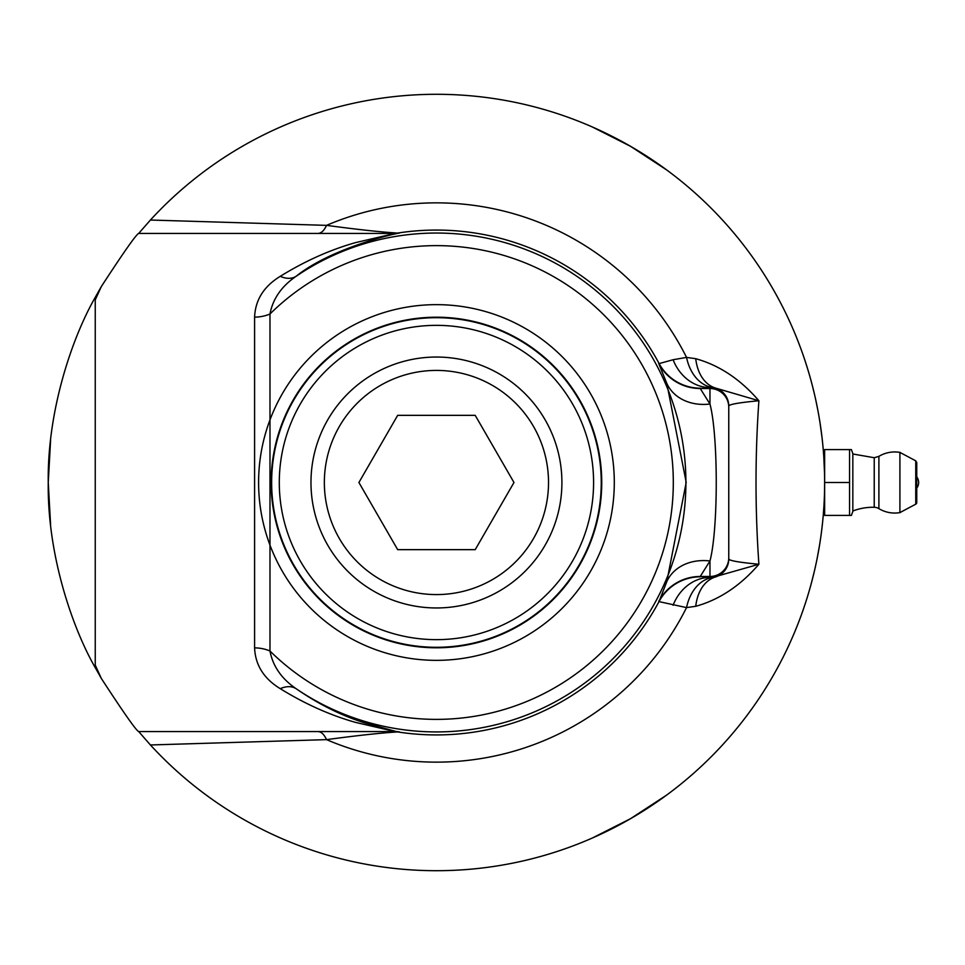<?xml version="1.0" encoding="UTF-8"?>
<svg xmlns="http://www.w3.org/2000/svg" width="965" height="965" viewBox="0 0 965 965"><rect width="100%" height="100%" fill="white"/><g stroke="black" fill="none" stroke-linecap="round" stroke-linejoin="round"><path stroke-width="1.45" d="M824.629 480.498L824.593 488.616M824.568 489.81L824.532 491.221M824.58 488.772L824.617 486.722M824.641 483.465L824.617 485.817M824.593 488.314L824.568 489.894M48.407 493.248L50.614 525.25L48.25 482.5C47.225 410.415 72.363 337.135 95.245 297.353L95.245 667.647C72.363 627.865 47.225 554.586 48.25 482.5L50.614 439.751L48.407 471.752M101.361 286.509L95.245 297.353L95.245 299.874L101.361 286.509C123.882 251.937 136.33 234.242 138.695 233.421L150.419 220.032A388.195 388.195 0 0 1 824.641 482.5L824.629 484.008M824.605 477.494L824.617 478.483M824.532 473.719L824.593 476.372M824.617 478.676L824.641 482.5A388.195 388.195 0 0 1 150.419 744.968L326.532 739.636A28.202 12.316 90 0 0 317.919 731.579M824.532 473.308L823.796 456.94M823.64 454.624L823.495 452.73L824.641 452.706M615.634 138.14L592.329 126.982L630.543 146.318L666.381 169.744L630.543 146.318M811.987 384.203L812.47 386.048M812.446 385.964L814.448 394.142M814.713 395.276L815.039 396.712M814.46 394.19L813.374 389.667M814.086 392.634L814.834 395.807M815.027 396.651L815.16 397.254M822.301 440.004L822.144 438.593M822.011 437.386L821.637 434.298M820.938 429.039L820.732 427.592M820.998 429.461L820.841 428.339M821.613 434.117L821.927 436.735M822.047 437.7L822.12 438.387M810.057 377.122L810.576 378.956M820.19 423.888L819.623 420.318M819.418 419.027L819.104 417.182M819.152 417.507L819.394 418.931M819.731 420.945L820.141 423.563M820.552 426.325L820.853 428.46M820.178 423.804L819.804 421.476M819.587 420.065L819.466 419.353M819.466 419.317L819.647 420.475M819.852 421.717L820.117 423.406M811.396 381.971L811.758 383.346M812.156 384.866L810.877 380.089M812.132 384.782L812.506 386.205M815.992 401.054L817.97 410.861M789.02 320.066L789.623 321.393M807.777 369.33L807.271 367.701M806.631 365.639L805.968 363.588M804.122 357.967L803.724 356.821M804.4 358.811L806.668 365.771M815.727 399.824L816.233 402.188M816.426 403.081L816.716 404.492M816.595 403.901L816.137 401.705M815.847 400.342L816.583 403.816M820.962 429.172L821.661 434.576M821.673 434.66L821.77 435.372M821.878 436.301L822.071 437.941M822.289 439.907L822.47 441.572M822.433 441.246L822.24 439.461M822.059 437.808L821.794 435.589M821.565 433.816L821.022 429.642M804.038 357.726L804.665 359.583M804.979 360.536L807.476 368.353M807.801 369.426L808.224 370.801M807.524 368.497L806.909 366.531M805.908 363.395L806.631 365.663M802.808 354.155L803.688 356.712M807.826 369.498L808.863 372.985M809.14 373.925L808.827 372.84M808.308 371.103L806.125 364.058M818.187 412.007L818.634 414.468M819.032 416.771L819.828 421.584M823.278 449.992L823.688 455.347M796.8 626.852L795.57 629.868L796.8 626.852M795.244 630.688L794.943 631.412M795.196 630.796L795.655 629.675M795.739 629.47L795.401 630.302M797.126 626.044L795.86 629.168M798.634 622.196L798.007 623.8M797.44 625.248L794.798 631.749M794.436 632.618L793.761 634.222M799.551 619.795L799.249 620.567M798.429 622.715L799.165 620.809M798.996 621.255L798.538 622.449M797.717 624.524L797.042 626.237M794.726 631.918L797.729 624.5M792.41 637.358L792.76 636.55L792.41 637.358M793.17 635.585L793.99 633.679M793.869 633.957L793.363 635.139M810.202 587.395L809.792 588.819M809.985 588.143L810.455 586.479M810.648 585.767L812.289 579.627M811.637 582.124L811.046 584.332M815.015 568.373L814.303 571.461M813.833 573.451L812.916 577.167M814.339 571.328L811.505 582.607M811.191 583.777L810.805 585.188M815.099 568.011L814.593 570.219M823.905 506.287L823.953 505.491M823.881 506.637L823.254 515.214M823.157 516.335L823.085 517.192M823.278 514.912L823.181 516.118M823.965 505.334L824.219 500.618M822.795 520.219L823 518.06M823.036 517.698L822.964 518.507M822.843 519.749L822.735 520.883M824.17 501.631L824.05 503.79M823.941 505.744L823.712 509.206M822.216 525.732L821.625 530.774M821.444 532.173L821.251 533.693M821.432 532.234L821.529 531.558M822.614 522.089L821.818 529.17M822.252 525.43L821.456 532.077M821.649 530.521L822.192 525.997M821.094 534.803L821.42 532.354M821.553 531.341L821.432 532.294M821.034 535.237L820.913 536.178M820.021 422.827L821.987 437.205M821.866 436.228L821.589 433.936M815.461 566.419L815.751 565.068M815.654 565.538L815.377 566.805M819.659 544.465L819.526 545.261M819.707 544.176L820.009 542.258M819.587 544.923L819.442 545.756M820.395 539.7L820.129 541.449M807.319 597.142L806.535 599.675M808.574 593.005L808.332 593.837M808.175 594.356L808.417 593.547M808.754 592.413L809.177 590.966M807.029 598.095L807.283 597.263M823.808 507.807L823.869 506.975M823.929 505.865L824.207 500.871M816.101 401.573L816.269 402.333M787.03 315.82L787.983 317.847M788.381 318.679L788.707 319.391M811.456 382.212L810.805 379.8M811.589 382.683L810.962 380.367M820.696 537.686L820.588 538.386M820.226 540.882L820.322 540.243M820.419 539.568L820.696 537.638M820.081 541.787L820.612 538.253M815.992 563.934L815.847 564.646M815.775 564.971L815.642 565.587M815.606 565.731L815.787 564.911M815.968 564.079L815.449 566.443M801.638 614.114L800.829 616.37M800.829 616.358L800.516 617.214M800.299 617.793L799.937 618.77M800.89 616.189L801.348 614.934M801.734 613.861L802.12 612.799M801.433 614.705L800.419 617.467M800.287 617.829L800.057 618.432M800.721 616.647L801.336 614.97M800.974 615.947L801.324 614.982M822.94 518.784L822.699 521.184M823.314 514.514L823.459 512.656M824.412 495.745L824.339 497.663M824.291 498.772L824.219 500.509M824.641 482.862L824.532 491.45M824.617 486.505L824.593 488.447M807.536 596.43L807.102 597.854M808.405 593.572L808.2 594.283M824.448 494.502L824.484 493.405M824.544 491.149L824.484 493.465M816.486 561.63L816.185 563.077M816.33 562.378L816.679 560.701M816.969 559.266L818.043 553.729M817.56 556.262L817.126 558.518M816.957 559.302L816.824 559.953M819.997 542.318L819.623 544.682M819.164 547.469L818.501 551.232M819.514 545.322L817.464 556.757M817.234 557.951L816.945 559.374M802.723 611.098L805.1 604.114M803.278 609.506L802.06 612.944M801.891 613.414L802.132 612.751L801.891 613.414M808.236 594.151L807.452 596.732M806.788 598.855L805.401 603.173M805.317 603.451L804.569 605.706M803.773 608.034L803.326 609.337M803.616 608.529L804.279 606.563M806.245 600.58L803.664 608.372M803.302 609.434L802.82 610.785M807.126 597.757L806.547 599.627M824.641 512.294L823.495 512.294L823.64 510.244M95.245 667.647L101.361 678.492C123.882 713.063 136.33 730.758 138.695 731.579L150.419 744.968M630.543 818.682L666.381 795.256L630.543 818.682L592.329 838.018L615.815 826.764M824.641 482.271L824.641 449.594L851.395 449.594L849.55 449.594L849.55 482.5L824.641 482.5M824.641 482.693L824.641 515.406L851.395 515.406L849.55 515.406L849.55 482.5M851.395 449.594L852.831 453.538L852.831 511.462L851.395 515.406M915.749 504.176A1.882 1.882 0 0 0 916.75 502.524L916.75 462.476L915.749 460.824L915.749 504.176L899.911 512.596L899.911 452.404L915.749 460.824M916.75 476.855L916.75 488.145A9.397 9.397 0 0 0 916.75 476.855M874.23 507.276A9.397 9.397 0 0 1 878.898 508.639L878.898 456.361L874.23 457.724L874.23 507.276A56.392 56.392 0 0 0 852.831 511.004M561.907 482.5A125.462 125.462 0 0 0 436.445 357.038A125.462 125.462 0 0 0 310.971 482.5A125.462 125.462 0 0 0 436.445 607.962A125.462 125.462 0 0 0 561.907 482.5M475.214 549.652L397.677 549.652L358.908 482.5L397.677 415.348L475.214 415.348L513.983 482.5L475.214 549.652M548.518 482.5A112.073 112.073 0 0 1 380.403 579.567A112.073 112.073 0 0 1 380.403 385.433A112.073 112.073 0 0 1 548.518 482.5M436.445 647.298A164.798 164.798 0 0 0 579.169 400.101A164.798 164.798 0 0 0 293.722 400.101A164.798 164.798 0 0 0 436.445 647.298M436.445 639.65A157.15 157.15 0 0 1 300.344 403.925A157.15 157.15 0 0 1 572.534 403.925A157.15 157.15 0 0 1 436.445 639.65M673.087 605.26A46.995 40.53 91.7 0 1 709.963 577.396L700.228 576.479L709.963 560.979A46.995 38.311 21.9 0 0 666.803 581.642L658.999 601.617L686.537 607.6A279.633 279.633 0 0 1 326.532 739.636C357.52 735.475 381.223 732.905 397.628 731.928L363.672 722.544C340.814 715.294 318.293 704.016 296.122 688.708C281.551 678.733 272.842 666.176 269.983 651.013L269.983 313.987C272.83 298.848 281.539 286.279 296.122 276.292C328.908 249.706 389.558 234.555 399.353 233.108L397.628 233.072C381.187 232.095 357.484 229.525 326.532 225.364L150.419 220.032M695.741 606.297A46.995 32.002 -105.7 0 1 715.318 576.998A18.793 18.793 0 0 0 728.768 558.976C729.118 560.641 739.166 562.402 758.9 564.248L712.604 577.42A46.995 33.691 82.9 0 0 686.537 607.6L695.741 606.297C719.299 599.76 740.36 585.743 758.9 564.248C755.064 509.749 755.064 455.251 758.9 400.752C740.348 379.257 719.299 365.24 695.741 358.703L686.537 357.4L673.087 359.74L658.781 363.684L666.803 383.358L686.199 482.416L666.803 581.642M658.781 601.316A46.995 46.983 -30.9 0 1 700.228 576.479L709.963 576.479L709.963 560.979C718.358 529.254 718.334 435.529 709.963 404.021L700.228 388.521L712.604 387.58A46.995 33.691 97.1 0 1 686.537 357.4A279.633 279.633 0 0 0 326.532 225.364A28.202 12.316 -90 0 1 317.919 233.421M399.353 233.108A28.202 27.997 -90 0 1 395.204 233.421L138.695 233.421M658.781 363.684A46.995 46.983 30.9 0 0 700.228 388.521L709.963 388.521L709.963 404.021A46.995 38.311 -21.9 0 1 666.803 383.358M728.768 558.976L728.768 407.314A18.793 18.793 0 0 0 709.963 388.521L709.963 387.604A46.995 40.53 88.3 0 1 673.087 359.74M712.604 577.42L709.963 577.396L709.963 576.479A18.793 18.793 0 0 0 728.768 557.686M695.741 358.703A46.995 32.002 -74.3 0 0 715.318 388.002L758.9 400.752C739.166 402.598 729.118 404.359 728.768 406.024A18.793 18.793 -0 0 0 715.318 388.002L712.604 387.58M728.768 407.314L728.768 406.024M700.421 576.805A46.995 46.983 -30.9 0 0 658.999 601.617A252.42 252.42 0 0 1 397.628 731.928A28.202 28.021 90 0 0 393.286 731.579M399.353 731.892A28.202 27.997 90 0 0 395.204 731.579L138.695 731.579M395.204 233.421L355.651 242.589C330.127 249.79 305 261.033 280.26 276.328A28.202 18.238 54.9 0 0 296.122 276.292A249.416 249.416 0 0 1 623.511 647.479A249.416 249.416 0 0 1 296.122 688.708A28.202 18.238 -54.9 0 0 280.26 688.672C304.976 703.943 330.042 715.174 355.494 722.375L395.204 731.579M280.26 276.328C263.879 286.34 255.327 299.934 254.591 317.123A28.202 18.721 -0.6 0 0 269.983 313.987A236.859 236.859 0 0 1 655.549 392.526A236.859 236.859 0 0 1 269.983 651.013A28.202 18.721 0.6 0 0 254.591 647.877C255.327 665.078 263.891 678.684 280.26 688.672M254.591 317.123L254.591 647.877M700.421 388.195A46.995 46.983 30.9 0 1 658.999 363.383A252.42 252.42 0 0 0 397.628 233.072A28.202 28.021 -90 0 1 393.286 233.421M101.361 678.492L95.245 665.126M436.445 647.792A165.292 165.292 0 0 0 601.738 482.5A165.292 165.292 0 0 0 436.445 317.208A165.292 165.292 0 0 0 271.153 482.5A165.292 165.292 0 0 0 436.445 647.792M436.445 660.35A177.85 177.85 0 0 0 614.295 482.5A177.85 177.85 0 0 0 436.445 304.651A177.85 177.85 0 0 0 258.596 482.5A177.85 177.85 0 0 0 436.445 660.35M900.369 452.476A30.542 30.542 0 0 0 878.898 456.361M878.898 508.639A30.542 30.542 0 0 0 900.369 512.524M874.23 457.724L852.831 453.996"/></g></svg>
